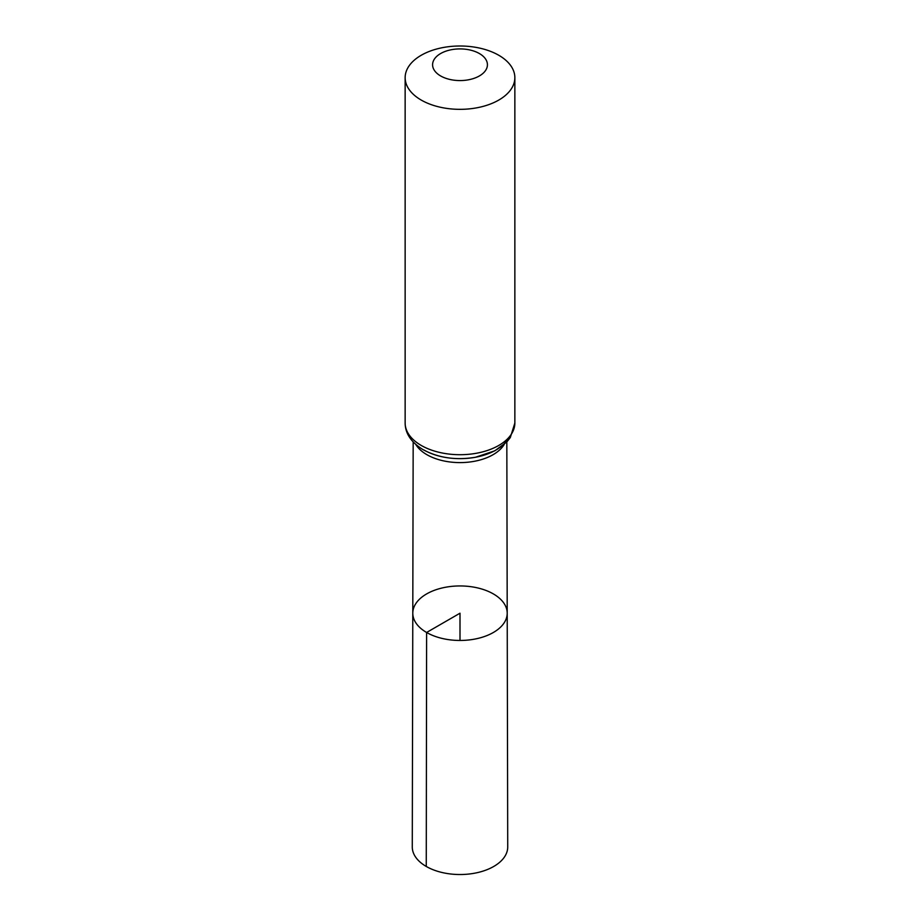 <?xml version="1.0" encoding="UTF-8"?>
<svg xmlns="http://www.w3.org/2000/svg" width="920" height="920" viewBox="0 0 920 920"><rect width="100%" height="100%" fill="white"/><g stroke="black" fill="none" stroke-linecap="round" stroke-linejoin="round"><path stroke-width="1.38" d="M426.615 632.477A47.207 27.255 0 0 0 478.089 638.376A47.207 27.255 0 0 0 507.207 613.168A47.207 27.255 0 0 0 460 585.948A47.207 27.255 0 0 0 412.792 613.168A47.207 27.255 0 0 0 426.615 632.477A47.207 27.255 0 0 0 478.089 638.376A47.207 27.255 0 0 0 507.207 613.168L507.725 846.94A47.725 27.554 0 0 1 478.285 872.424A47.725 27.554 0 0 1 426.259 866.456A47.725 27.554 0 0 1 412.275 846.94L412.792 613.168A47.207 27.255 0 0 0 426.615 632.477M440.611 75.934A27.427 15.835 180 0 1 452.904 49.45A27.427 15.835 180 0 1 486.496 68.839A27.427 15.835 180 0 1 440.611 75.934M421.21 100.061A54.855 31.671 180 0 1 405.145 77.671A54.855 31.671 180 0 1 460 46A54.855 31.671 180 0 1 514.855 77.671A54.855 31.671 180 0 1 480.987 106.927A54.855 31.671 180 0 1 421.21 100.061M460 640.458L460 613.203L426.615 632.477L426.259 866.456M504.194 444.475A46.816 27.025 180 0 1 426.891 454.687A46.816 27.025 180 0 1 415.805 444.475M421.21 445.429A54.855 31.671 180 0 1 405.145 423.039C405.225 433.515 411.228 442.405 423.142 449.696C438.529 457.953 455.963 460.471 475.467 457.263L494.845 450.8L506.816 441.956L510.289 437.586L514.855 423.039A54.855 31.671 180 0 1 480.987 452.295A54.855 31.671 180 0 1 421.21 445.429M508.817 437.471A50.83 29.348 180 0 1 424.051 450.053M413.172 441.945L412.792 613.168M506.828 441.945L507.207 613.168M405.145 77.671L405.145 423.039M514.855 77.671L514.855 423.039"/></g></svg>
